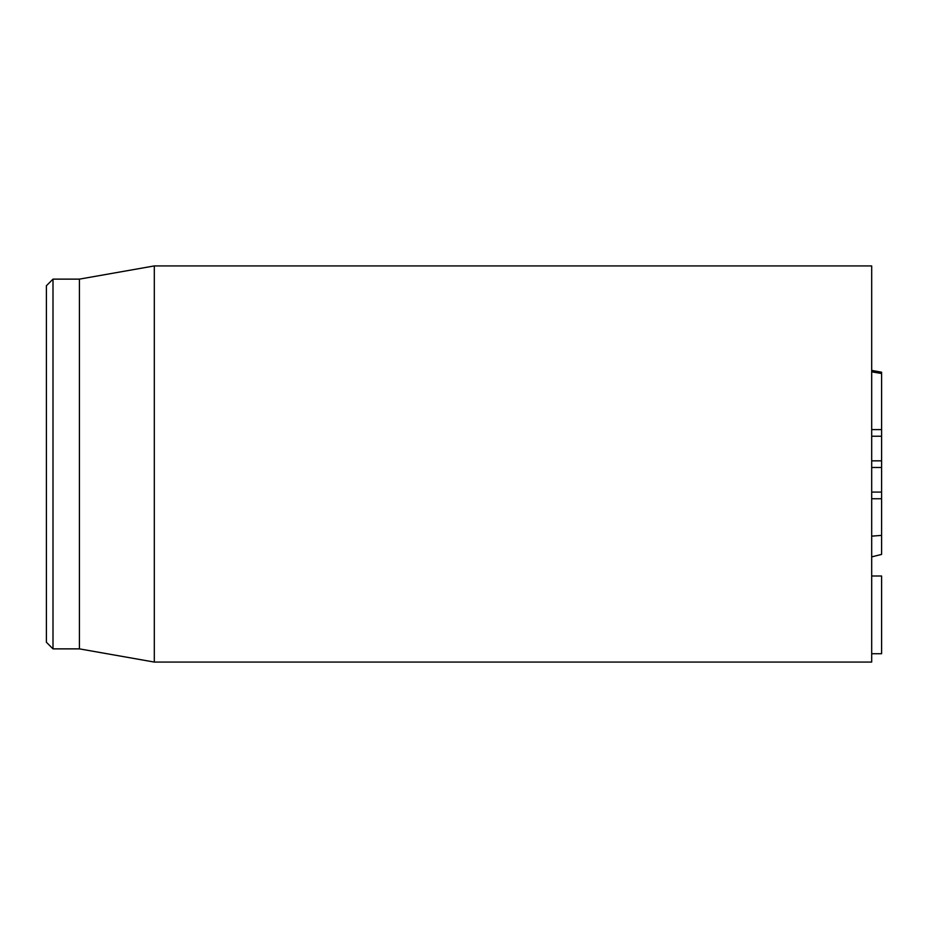 <?xml version="1.0" encoding="UTF-8"?>
<svg xmlns="http://www.w3.org/2000/svg" width="928" height="928" viewBox="0 0 928 928"><rect width="100%" height="100%" fill="white"/><g stroke="black" fill="none" stroke-linecap="round" stroke-linejoin="round"><path stroke-width="1.39" d="M871.694 492.095L881.6 492.095L881.6 372.209L871.694 370.4M871.694 498.742L881.6 498.742L881.6 492.095M871.694 460.845L881.6 460.845M871.694 467.492L881.6 467.492M871.694 429.594L881.6 429.594M871.694 436.241L881.6 436.241M871.694 653.73L881.6 653.73L881.6 576.01L871.694 576.01M46.4 464L46.4 642.269L53 648.869L53 279.131L46.4 285.731L46.4 464M53 648.869L79.414 648.869L79.414 279.131L53 279.131M154.303 464L154.303 662.07L871.694 662.07L871.694 265.93L154.303 265.93L154.303 464M871.694 556.881L881.6 554.41L881.6 498.742M871.694 536.152L881.6 535.375M871.694 371.838L881.6 373.52M79.414 648.869L154.303 662.07M79.414 279.131L154.303 265.93"/></g></svg>
